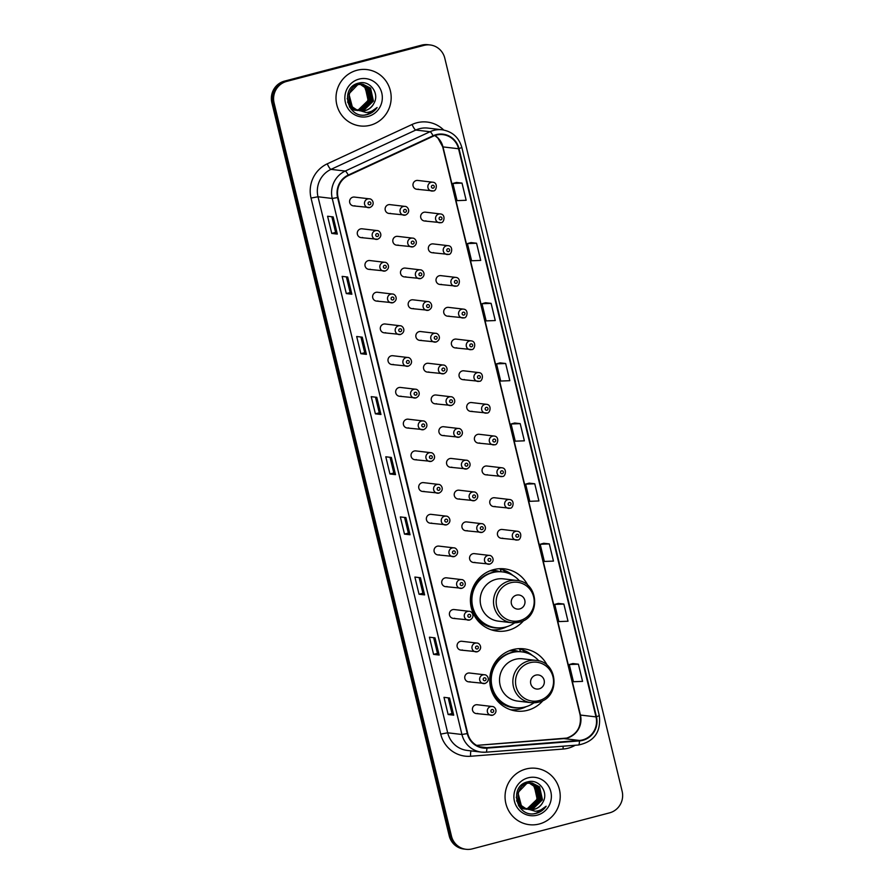 <?xml version="1.0" encoding="UTF-8"?>
<svg xmlns="http://www.w3.org/2000/svg" width="894" height="894" viewBox="0 0 894 894"><rect width="100%" height="100%" fill="white"/><g stroke="black" fill="none" stroke-linecap="round" stroke-linejoin="round"><path stroke-width="1.34" d="M547.318 665.494A31.346 30.452 96.8 0 0 523.895 648.832A31.346 30.452 96.8 0 0 512.865 649.603A31.346 30.452 96.8 0 0 489.8 682.077A31.346 30.452 96.8 0 0 516.52 711.076A31.346 30.452 96.8 0 0 527.549 710.305A31.346 30.452 96.8 0 0 543.194 700.348M511.29 709.97A31.346 30.452 96.8 0 0 512.687 709.847M527.985 585.536A31.346 30.452 96.8 0 0 504.551 568.875A31.346 30.452 96.8 0 0 493.522 569.646A31.346 30.452 96.8 0 0 470.456 602.12A31.346 30.452 96.8 0 0 497.176 631.13A31.346 30.452 96.8 0 0 508.205 630.359A31.346 30.452 96.8 0 0 523.85 620.391M491.946 630.024A31.346 30.452 96.8 0 0 493.354 629.901M377.503 239.268A4.436 4.314 -83.2 0 1 372.161 235.267A4.436 4.314 -83.2 0 1 376.989 230.563L362.104 228.808A4.436 4.314 96.8 0 0 357.276 233.513A4.436 4.314 96.8 0 0 362.618 237.502M385.18 270.994A4.436 4.314 -83.2 0 1 379.838 267.004A4.436 4.314 -83.2 0 1 384.666 262.3L369.781 260.534A4.436 4.314 96.8 0 0 364.953 265.239A4.436 4.314 96.8 0 0 370.295 269.228M392.857 302.731A4.436 4.314 -83.2 0 1 387.515 298.73A4.436 4.314 -83.2 0 1 392.343 294.025L377.458 292.26A4.436 4.314 96.8 0 0 372.63 296.964A4.436 4.314 96.8 0 0 377.972 300.965M400.534 334.457A4.436 4.314 -83.2 0 1 395.193 330.456A4.436 4.314 -83.2 0 1 400.02 325.751L385.135 323.997A4.436 4.314 96.8 0 0 380.308 328.701A4.436 4.314 96.8 0 0 385.649 332.691M408.212 366.182A4.436 4.314 -83.2 0 1 402.87 362.193A4.436 4.314 -83.2 0 1 407.686 357.488L392.812 355.723A4.436 4.314 96.8 0 0 387.985 360.427A4.436 4.314 96.8 0 0 393.326 364.417M415.889 397.908A4.436 4.314 -83.2 0 1 410.547 393.919A4.436 4.314 -83.2 0 1 415.364 389.214L400.49 387.448A4.436 4.314 96.8 0 0 395.662 392.153A4.436 4.314 96.8 0 0 401.004 396.154M423.566 429.645A4.436 4.314 -83.2 0 1 418.213 425.645A4.436 4.314 -83.2 0 1 423.041 420.94L408.156 419.185A4.436 4.314 96.8 0 0 403.339 423.89A4.436 4.314 96.8 0 0 408.681 427.88M431.232 461.371A4.436 4.314 -83.2 0 1 425.89 457.382A4.436 4.314 -83.2 0 1 430.718 452.677L415.833 450.911A4.436 4.314 96.8 0 0 411.017 455.616A4.436 4.314 96.8 0 0 416.358 459.605M438.909 493.097A4.436 4.314 -83.2 0 1 433.568 489.107A4.436 4.314 -83.2 0 1 438.395 484.403L423.51 482.637A4.436 4.314 96.8 0 0 418.694 487.342A4.436 4.314 96.8 0 0 424.035 491.342M446.587 524.834A4.436 4.314 -83.2 0 1 441.245 520.833A4.436 4.314 -83.2 0 1 446.072 516.129L431.187 514.363A4.436 4.314 96.8 0 0 426.36 519.068A4.436 4.314 96.8 0 0 431.701 523.068M454.264 556.56A4.436 4.314 -83.2 0 1 448.922 552.559A4.436 4.314 -83.2 0 1 453.75 547.854L438.865 546.1A4.436 4.314 96.8 0 0 434.037 550.805A4.436 4.314 96.8 0 0 439.379 554.794M461.941 588.286A4.436 4.314 -83.2 0 1 456.599 584.296A4.436 4.314 -83.2 0 1 461.427 579.591L446.542 577.826A4.436 4.314 96.8 0 0 441.714 582.53A4.436 4.314 96.8 0 0 447.056 586.531M469.618 620.023A4.436 4.314 -83.2 0 1 464.277 616.022A4.436 4.314 -83.2 0 1 469.104 611.317L454.219 609.552A4.436 4.314 96.8 0 0 449.391 614.256A4.436 4.314 96.8 0 0 454.733 618.257M477.295 651.748A4.436 4.314 -83.2 0 1 471.954 647.748A4.436 4.314 -83.2 0 1 476.781 643.043L461.896 641.289A4.436 4.314 96.8 0 0 457.069 645.993A4.436 4.314 96.8 0 0 462.41 649.983M484.973 683.474A4.436 4.314 -83.2 0 1 479.631 679.485A4.436 4.314 -83.2 0 1 484.447 674.78L469.573 673.014A4.436 4.314 96.8 0 0 464.746 677.719A4.436 4.314 96.8 0 0 470.088 681.709M492.65 715.211A4.436 4.314 -83.2 0 1 487.308 711.211A4.436 4.314 -83.2 0 1 492.125 706.506L477.251 704.74A4.436 4.314 96.8 0 0 472.423 709.445A4.436 4.314 96.8 0 0 477.765 713.446M369.825 207.542A4.436 4.314 -83.2 0 1 364.484 203.541A4.436 4.314 -83.2 0 1 369.311 198.837L354.426 197.071A4.436 4.314 96.8 0 0 349.599 201.776A4.436 4.314 96.8 0 0 354.94 205.776M413.028 246.822A4.436 4.314 -83.2 0 1 407.686 242.822A4.436 4.314 -83.2 0 1 412.514 238.117L397.629 236.351A4.436 4.314 96.8 0 0 392.801 241.056A4.436 4.314 96.8 0 0 398.143 245.057M420.705 278.548A4.436 4.314 -83.2 0 1 415.364 274.547A4.436 4.314 -83.2 0 1 420.18 269.843L405.306 268.088A4.436 4.314 96.8 0 0 400.478 272.793A4.436 4.314 96.8 0 0 405.82 276.782M428.382 310.274A4.436 4.314 -83.2 0 1 423.041 306.284A4.436 4.314 -83.2 0 1 427.857 301.58L412.983 299.814A4.436 4.314 96.8 0 0 408.156 304.519A4.436 4.314 96.8 0 0 413.497 308.519M436.06 342.011A4.436 4.314 -83.2 0 1 430.718 338.01A4.436 4.314 -83.2 0 1 435.534 333.306L420.661 331.54A4.436 4.314 96.8 0 0 415.833 336.245A4.436 4.314 96.8 0 0 421.175 340.245M443.726 373.737A4.436 4.314 -83.2 0 1 438.384 369.736A4.436 4.314 -83.2 0 1 443.212 365.031L428.327 363.277A4.436 4.314 96.8 0 0 423.51 367.982A4.436 4.314 96.8 0 0 428.852 371.971M451.403 405.463A4.436 4.314 -83.2 0 1 446.061 401.473A4.436 4.314 -83.2 0 1 450.889 396.768L436.004 395.003A4.436 4.314 96.8 0 0 431.187 399.707A4.436 4.314 96.8 0 0 436.529 403.697M459.08 437.188A4.436 4.314 -83.2 0 1 453.739 433.199A4.436 4.314 -83.2 0 1 458.566 428.494L443.681 426.729A4.436 4.314 96.8 0 0 438.865 431.433A4.436 4.314 96.8 0 0 444.206 435.434M466.757 468.925A4.436 4.314 -83.2 0 1 461.416 464.925A4.436 4.314 -83.2 0 1 466.243 460.22L451.358 458.466A4.436 4.314 96.8 0 0 446.531 463.17A4.436 4.314 96.8 0 0 451.872 467.16M474.435 500.651A4.436 4.314 -83.2 0 1 469.093 496.662A4.436 4.314 -83.2 0 1 473.921 491.957L459.035 490.191A4.436 4.314 96.8 0 0 454.208 494.896A4.436 4.314 96.8 0 0 459.55 498.886M482.112 532.377A4.436 4.314 -83.2 0 1 476.77 528.388A4.436 4.314 -83.2 0 1 481.598 523.683L466.713 521.917A4.436 4.314 96.8 0 0 461.885 526.622A4.436 4.314 96.8 0 0 467.227 530.623M489.789 564.114A4.436 4.314 -83.2 0 1 484.447 560.113A4.436 4.314 -83.2 0 1 489.275 555.409L474.39 553.643A4.436 4.314 96.8 0 0 469.562 558.348A4.436 4.314 96.8 0 0 474.904 562.348M405.351 215.085A4.436 4.314 -83.2 0 1 400.009 211.096A4.436 4.314 -83.2 0 1 404.837 206.391L389.952 204.625A4.436 4.314 96.8 0 0 385.124 209.33A4.436 4.314 96.8 0 0 390.466 213.331M479.251 381.291A4.436 4.314 -83.2 0 1 473.909 377.29A4.436 4.314 -83.2 0 1 478.737 372.586L463.852 370.82A4.436 4.314 96.8 0 0 459.024 375.525A4.436 4.314 96.8 0 0 464.377 379.525M486.928 413.017A4.436 4.314 -83.2 0 1 481.587 409.016A4.436 4.314 -83.2 0 1 486.414 404.311L471.529 402.557A4.436 4.314 96.8 0 0 466.702 407.262A4.436 4.314 96.8 0 0 472.043 411.251M448.553 254.365A4.436 4.314 -83.2 0 1 443.212 250.376A4.436 4.314 -83.2 0 1 448.028 245.671L433.154 243.906A4.436 4.314 96.8 0 0 428.327 248.61A4.436 4.314 96.8 0 0 433.668 252.611M494.606 444.743A4.436 4.314 -83.2 0 1 489.264 440.753A4.436 4.314 -83.2 0 1 494.091 436.048L479.206 434.283A4.436 4.314 96.8 0 0 474.379 438.988A4.436 4.314 96.8 0 0 479.72 442.977M440.876 222.64A4.436 4.314 -83.2 0 1 435.534 218.65A4.436 4.314 -83.2 0 1 440.351 213.945L425.477 212.18A4.436 4.314 96.8 0 0 420.649 216.884A4.436 4.314 96.8 0 0 425.991 220.874M471.574 349.554A4.436 4.314 -83.2 0 1 466.232 345.565A4.436 4.314 -83.2 0 1 471.06 340.86L456.175 339.094A4.436 4.314 96.8 0 0 451.358 343.799A4.436 4.314 96.8 0 0 456.7 347.8M456.231 286.102A4.436 4.314 -83.2 0 1 450.889 282.102A4.436 4.314 -83.2 0 1 455.705 277.397L440.82 275.631A4.436 4.314 96.8 0 0 436.004 280.336A4.436 4.314 96.8 0 0 441.345 284.337M463.897 317.828A4.436 4.314 -83.2 0 1 458.555 313.828A4.436 4.314 -83.2 0 1 463.383 309.123L448.497 307.368A4.436 4.314 96.8 0 0 443.681 312.073A4.436 4.314 96.8 0 0 449.023 316.063M502.283 476.468A4.436 4.314 -83.2 0 1 496.941 472.479A4.436 4.314 -83.2 0 1 501.769 467.774L486.884 466.009A4.436 4.314 96.8 0 0 482.056 470.713A4.436 4.314 96.8 0 0 487.398 474.714M509.96 508.205A4.436 4.314 -83.2 0 1 504.618 504.205A4.436 4.314 -83.2 0 1 509.446 499.5L494.561 497.746A4.436 4.314 96.8 0 0 489.733 502.45A4.436 4.314 96.8 0 0 495.075 506.44M517.637 539.931A4.436 4.314 -83.2 0 1 512.296 535.942A4.436 4.314 -83.2 0 1 517.112 531.237L502.238 529.471A4.436 4.314 96.8 0 0 497.41 534.176A4.436 4.314 96.8 0 0 502.752 538.166M433.199 190.914A4.436 4.314 -83.2 0 1 427.857 186.913A4.436 4.314 -83.2 0 1 432.685 182.208L417.8 180.443A4.436 4.314 96.8 0 0 412.972 185.147A4.436 4.314 96.8 0 0 418.314 189.148M511.256 650.072A28.686 27.87 -83.2 0 1 513.011 650.217A28.686 27.87 -83.2 0 1 518.967 651.625M513.525 650.877A28.686 27.87 96.8 0 0 510.999 650.15M491.912 570.115A28.686 27.87 -83.2 0 1 493.667 570.271A28.686 27.87 -83.2 0 1 499.634 571.668M494.181 570.92A28.686 27.87 96.8 0 0 491.655 570.204M501.769 569.646A31.346 30.452 96.8 0 0 499.21 568.729M521.113 649.603A31.346 30.452 96.8 0 0 518.554 648.686M430.137 44.968L427.913 44.7A17.746 17.232 96.8 0 0 421.666 45.136L284.437 81.142A17.746 17.232 96.8 0 0 271.865 102.721L449.213 835.812A17.746 17.232 96.8 0 0 463.863 849.032L464.981 849.166A17.746 17.232 96.8 0 1 450.33 835.946A17.746 17.232 96.8 0 0 464.981 849.166L466.087 849.3A17.746 17.232 96.8 0 0 472.334 848.864L609.563 812.858A17.746 17.232 96.8 0 0 622.135 791.279L444.787 58.188A17.746 17.232 96.8 0 0 423.89 45.404L286.661 81.41A17.746 17.232 96.8 0 0 274.089 102.978L451.448 836.069A17.746 17.232 96.8 0 0 466.087 849.3M286.661 81.41L285.555 81.276A17.746 17.232 96.8 0 0 272.972 102.844L450.33 835.946L272.972 102.844A17.746 17.232 96.8 0 1 285.555 81.276L422.784 45.27L284.437 81.142M429.019 44.834A17.746 17.232 96.8 0 0 422.784 45.27A17.746 17.232 96.8 0 1 429.019 44.834M356.941 70.28A28.384 27.58 96.8 0 0 336.055 99.692A28.384 27.58 96.8 0 0 360.248 125.953A28.384 27.58 96.8 0 0 370.239 125.261A28.384 27.58 96.8 0 0 391.125 95.848A28.384 27.58 96.8 0 0 366.931 69.576A28.384 27.58 96.8 0 0 356.941 70.28A28.384 27.58 96.8 0 0 336.055 99.692A28.384 27.58 96.8 0 0 360.248 125.953A28.384 27.58 96.8 0 0 370.239 125.261A28.384 27.58 96.8 0 0 391.125 95.848A28.384 27.58 96.8 0 0 366.931 69.576A28.384 27.58 96.8 0 0 356.941 70.28M525.985 769.008A28.384 27.58 96.8 0 0 505.099 798.42A28.384 27.58 96.8 0 0 529.293 824.681A28.384 27.58 96.8 0 0 539.283 823.989A28.384 27.58 96.8 0 0 560.169 794.576A28.384 27.58 96.8 0 0 535.975 768.304A28.384 27.58 96.8 0 0 525.985 769.008A28.384 27.58 96.8 0 0 505.099 798.42A28.384 27.58 96.8 0 0 529.293 824.681A28.384 27.58 96.8 0 0 539.283 823.989A28.384 27.58 96.8 0 0 560.169 794.576A28.384 27.58 96.8 0 0 535.975 768.304A28.384 27.58 96.8 0 0 525.985 769.008M436.272 135.106A18.919 18.383 -83.2 0 1 458.555 148.75L596.007 716.899A18.919 18.383 -83.2 0 1 579.424 740.444L486.839 747.652A18.919 18.383 -83.2 0 1 467.718 733.482L338.044 197.44A18.919 18.383 -83.2 0 1 348.425 175.526L433.232 136.201A18.919 18.383 -83.2 0 1 436.272 135.106M436.16 134.648A19.4 18.841 96.8 0 0 433.054 135.765L348.235 175.09A19.4 18.841 96.8 0 0 337.597 197.563L467.283 733.594A19.4 18.841 96.8 0 0 486.872 748.133L579.446 740.914A19.4 18.841 96.8 0 0 596.454 716.776L459.002 148.627A19.4 18.841 96.8 0 0 436.16 134.648M578.407 664.186L569.277 664.544L573.434 681.731L582.553 681.373L578.407 664.186L572.842 663.549M563.857 604.053L554.738 604.411L558.895 621.587L568.014 621.229L563.857 604.053L558.292 603.416M549.307 543.91L540.188 544.267L544.345 561.454L553.464 561.097L549.307 543.91L543.742 543.273M534.757 483.777L525.638 484.135L529.796 501.322L538.914 500.953L534.757 483.777L529.192 483.14M462.008 183.091L452.889 183.449L457.046 200.636L466.165 200.278L462.008 183.091L456.454 182.454M476.558 243.224L467.439 243.593L471.596 260.769L480.715 260.411L476.558 243.224L471.004 242.587M491.108 303.368L481.989 303.725L486.146 320.901L495.265 320.544L491.108 303.368L485.554 302.731M505.658 363.5L496.539 363.858L500.696 381.045L509.815 380.688L505.658 363.5L500.104 362.863M520.207 423.644L511.089 424.002L515.246 441.178L524.365 440.82L520.207 423.644L514.653 422.996M424.605 594.901L419.04 594.242L414.883 577.066L420.448 577.725L424.605 594.901L420.325 577.714M439.155 655.045L433.59 654.386L429.433 637.198L434.998 637.858L439.155 655.045L434.875 637.847M453.705 715.178L448.14 714.518L443.983 697.342L449.548 698.002L453.705 715.178L449.425 697.979M380.956 414.492L375.391 413.833L371.233 396.657L376.799 397.316L380.956 414.492L376.687 397.305M366.406 354.359L360.841 353.7L356.684 336.513L362.249 337.172L366.406 354.359L362.137 337.161M351.856 294.227L346.302 293.567L342.145 276.38L347.699 277.039L351.856 294.227L347.587 277.028M337.306 234.083L331.752 233.423L327.595 216.247L333.16 216.907L337.306 234.083L333.037 216.884M410.055 534.768L404.49 534.109L400.333 516.933L405.898 517.581L410.055 534.768L405.775 517.57M395.506 474.636L389.94 473.976L385.783 456.789L391.348 457.449L395.506 474.636L391.226 457.437M389.94 473.976L393.818 472.96L395.383 474.591M404.49 534.109L408.357 533.092M404.569 517.425L408.368 533.103L409.933 534.724M331.752 233.423L335.619 232.406M331.83 216.75L335.619 232.418L337.183 234.049M346.302 293.567L350.169 292.55L351.733 294.182M360.841 353.7L364.718 352.683L366.283 354.315M375.391 413.833L379.268 412.816L380.833 414.458M448.14 714.518L452.006 713.501L453.571 715.133M433.59 654.386L437.457 653.369M433.668 637.701L437.457 653.38L439.021 655M419.04 594.242L422.907 593.236L424.482 594.868M511.089 424.002L514.698 422.985M496.539 363.858L500.148 362.852M481.989 303.725L485.598 302.708M467.439 243.593L471.049 242.576M452.889 183.449L456.51 182.443M525.638 484.135L529.248 483.129M540.188 544.267L543.798 543.261M554.738 604.411L558.348 603.394M569.277 664.544L572.898 663.538M393.818 472.971L390.03 457.292M379.268 412.827L375.48 397.159M364.718 352.694L360.93 337.016M350.169 292.562L346.38 276.883M422.918 593.236L419.118 577.569M452.006 713.513L448.218 697.845M361.21 84.159L367.043 87.724L369.881 100.642L360.237 109.94L358.092 110.308M355.432 110.264L350.906 108.878M360.986 84.159L366.607 87.679L369.445 100.586L359.79 109.895L357.879 110.23M354.985 110.208L351.13 109.146M362.104 84.159L368.809 87.936L371.647 100.854L362.003 110.152L358.941 110.565M357.198 110.476L349.42 106.721M352.56 86.305L356.617 84.36L361.221 84.025L368.373 87.88L371.211 100.799L361.556 110.096L358.729 110.498M356.751 110.42L349.9 107.492M356.505 109.649A13.365 12.985 96.8 0 0 373.781 103.581C380.106 93.524 369.87 80.002 359.075 83.03C339.452 86.707 346.961 119.271 366.294 114.823L367.244 114.6C371.368 113.471 374.653 111.102 377.112 107.504C374.083 110.476 370.474 112.163 366.272 112.532L356.505 109.649C345.565 105.123 347.084 86.908 358.382 84.572L362.986 84.237L370.574 88.148L373.413 101.056L363.769 110.364L359.813 110.755M357.689 110.465L350.984 106.721L347.196 98.53M362.763 84.204L370.138 88.093L372.977 101.011L363.322 110.308L359.589 110.711M357.768 110.521L350.537 106.665L347.598 102.039M354.415 84.941L361.221 84.025M373.781 103.581C371.781 107.191 368.887 109.504 365.087 110.521L360.461 110.856M356.985 110.007L352.314 106.878L348.883 93.892L357.946 84.517L362.986 84.237M357.231 83.555L358.349 83.701M358.572 83.745L359.22 83.891M359.444 83.947L360.092 84.137M360.304 84.215L365.277 87.523L368.116 100.43L358.472 109.739L357.242 109.984M357.209 109.973A13.365 12.985 96.8 0 0 368.216 97.435L364.841 87.467L360.081 84.237M357.466 83.578L358.125 83.69M358.349 83.734L358.997 83.891M359.209 83.958L359.857 84.159M356.572 83.824L360.763 84.103M360.338 83.947L360.986 84.103M356.862 83.701L359.455 83.812M359.232 83.79L359.891 83.902M360.997 84.002L361.657 84.114M359.075 79.097A19.277 18.729 96.8 0 0 345.408 102.542A19.277 18.729 96.8 0 0 368.116 116.444A19.277 18.729 96.8 0 0 381.783 92.998A19.277 18.729 96.8 0 0 359.075 79.097M377.112 107.504L367.032 114.577L364.987 114.968M519.772 608.915A7.096 6.895 96.8 0 0 524.8 600.287A7.096 6.895 96.8 0 0 516.441 595.169A7.096 6.895 96.8 0 0 511.413 603.796A7.096 6.895 96.8 0 0 519.772 608.915M516.698 580.441C539.015 581.77 541.239 617.776 519.302 622.19L511.692 622.716A21.288 20.685 96.8 0 1 493.544 603.025A21.288 20.685 96.8 0 1 509.211 580.966A21.288 20.685 96.8 0 1 516.698 580.441L503.367 578.854A21.288 20.685 96.8 0 0 495.879 579.379A21.288 20.685 96.8 0 0 480.212 601.438A21.288 20.685 96.8 0 0 498.36 621.14L511.692 622.716A21.288 20.685 96.8 0 0 519.179 622.202M519.593 580.988A28.094 27.289 96.8 0 0 502.495 571.903A28.094 27.289 96.8 0 0 492.616 572.596A28.094 27.289 96.8 0 0 471.943 601.707A28.094 27.289 96.8 0 0 495.891 627.7A28.094 27.289 96.8 0 0 505.781 627.007A28.094 27.289 96.8 0 0 514.631 622.861M502.495 571.903L501.936 571.847A28.094 27.289 96.8 0 0 492.058 572.529A28.094 27.289 96.8 0 0 471.384 601.64A28.094 27.289 96.8 0 0 495.332 627.633L495.891 627.7M498.293 571.668A28.094 27.289 96.8 0 0 494.706 570.987A28.094 27.289 96.8 0 0 489.878 570.853M506.887 626.694A30.754 29.871 -83.2 0 1 500.975 628.94A30.754 29.871 -83.2 0 1 491.298 629.812M500.998 571.747L500.45 569.489L502.674 569.757L507.211 572.976M475.016 583.603A28.351 27.546 96.8 0 1 477.094 580.876L476.938 580.765M502.674 569.757A30.754 29.871 -83.2 0 1 512.955 575.457M539.116 688.872A7.096 6.895 96.8 0 0 544.144 680.245A7.096 6.895 96.8 0 0 535.785 675.126A7.096 6.895 96.8 0 0 530.757 683.754A7.096 6.895 96.8 0 0 539.116 688.872M536.042 660.387C558.359 661.728 560.583 697.733 538.646 702.148L531.036 702.673A21.288 20.685 96.8 0 1 512.888 682.971A21.288 20.685 96.8 0 1 528.555 660.912A21.288 20.685 96.8 0 1 536.042 660.387L522.711 658.811A21.288 20.685 96.8 0 0 515.212 659.336A21.288 20.685 96.8 0 0 499.556 681.396A21.288 20.685 96.8 0 0 517.704 701.097L531.036 702.673A21.288 20.685 96.8 0 0 538.523 702.148M538.926 660.945A28.094 27.289 96.8 0 0 521.839 651.86A28.094 27.289 96.8 0 0 511.96 652.553A28.094 27.289 96.8 0 0 491.287 681.664A28.094 27.289 96.8 0 0 515.235 707.646A28.094 27.289 96.8 0 0 525.113 706.964A28.094 27.289 96.8 0 0 533.975 702.807M521.839 651.86L521.28 651.793A28.094 27.289 96.8 0 0 511.402 652.486A28.094 27.289 96.8 0 0 490.728 681.597A28.094 27.289 96.8 0 0 514.676 707.59L515.235 707.646M517.637 651.614A28.094 27.289 96.8 0 0 514.05 650.944A28.094 27.289 96.8 0 0 509.211 650.81M526.231 706.64A30.754 29.871 -83.2 0 1 520.319 708.897A30.754 29.871 -83.2 0 1 510.63 709.758M520.33 651.704L519.794 649.446L522.018 649.703L526.555 652.933M494.348 663.56A28.351 27.546 96.8 0 1 496.438 660.834L496.282 660.722M522.018 649.703A30.754 29.871 -83.2 0 1 532.299 655.403M530.243 782.887L536.087 786.463L538.926 799.37L529.27 808.679L527.125 809.036M524.465 808.992L519.95 807.606M530.019 782.898L535.64 786.407L538.479 799.314L528.835 808.623L526.912 808.958M524.029 808.936L520.174 807.874M531.137 782.887L537.853 786.664L540.691 799.582L531.036 808.88L527.985 809.293M526.231 809.204L518.464 805.449M521.604 785.033L525.661 783.099L530.265 782.753L537.406 786.619L540.244 799.527L530.6 808.835L527.773 809.238M525.795 809.148L518.945 806.22M525.538 808.377A13.365 12.985 96.8 0 0 542.826 802.309C549.151 792.252 538.903 778.73 528.108 781.758C508.496 785.435 516.006 817.999 535.327 813.551L536.288 813.328C540.412 812.199 543.697 809.83 546.156 806.232C543.127 809.215 539.507 810.892 535.316 811.271L525.538 808.377C514.609 803.851 516.129 785.636 527.426 783.3L532.031 782.965L539.618 786.876L542.457 799.795L532.802 809.092L528.846 809.483M526.734 809.193L520.029 805.449L516.229 797.258M531.807 782.943L539.171 786.821L542.01 799.739L532.366 809.036L528.633 809.439M526.812 809.249L519.582 805.393L516.631 800.767M523.459 783.669L530.265 782.753M542.826 802.309C540.825 805.919 537.931 808.232 534.131 809.249L529.505 809.584M526.03 808.735L521.347 805.606L517.928 792.62L526.979 783.256L532.031 782.965M526.734 782.339L527.393 782.429M527.605 782.474L528.265 782.619M528.477 782.675L529.125 782.876M529.349 782.943L534.321 786.251L537.16 799.158L527.505 808.467L526.275 808.712M526.253 808.701A13.365 12.985 96.8 0 0 537.26 796.174L533.874 786.195L529.114 782.976M526.51 782.317L527.169 782.418M527.382 782.462L528.041 782.619M528.253 782.686L528.902 782.898M525.605 782.552L529.159 782.641M529.371 782.686L530.03 782.831M525.907 782.429L528.499 782.541M528.276 782.518L528.935 782.63M529.147 782.675L529.807 782.831M530.041 782.731L530.701 782.842M528.119 777.825A19.277 18.729 96.8 0 0 514.441 801.27A19.277 18.729 96.8 0 0 537.149 815.172A19.277 18.729 96.8 0 0 550.827 791.726A19.277 18.729 96.8 0 0 528.119 777.825M546.156 806.232L536.076 813.305L534.031 813.696M271.865 102.721L274.089 102.978M421.666 45.136L423.89 45.404M449.213 835.812L451.448 836.069M579.424 740.444L563.846 738.6A18.919 18.383 96.8 0 0 580.429 715.055L442.977 146.907A18.919 18.383 96.8 0 0 434.931 135.508M476.647 745.395L563.846 738.6A10.65 2.481 -94.5 0 0 563.723 738.589A10.65 2.481 -94.5 0 0 563.611 738.612M458.555 148.75L442.977 146.907A10.65 0.894 -13.6 0 1 442.675 146.772L437.959 138.123L434.853 135.542M575.244 745.25A29.569 28.731 -83.2 0 1 568.115 748.211A29.569 28.731 -83.2 0 1 563.164 749.038L470.59 756.257A29.569 28.731 -83.2 0 1 440.72 734.108L311.034 198.066A29.569 28.731 -83.2 0 1 327.26 163.825L412.067 124.489A29.569 28.731 -83.2 0 1 443.692 130.021M311.034 198.066L318.007 196.769L332.244 198.457A23.657 22.987 -83.2 0 1 345.229 171.056L430.036 131.731A23.657 22.987 -83.2 0 1 433.825 130.368A23.657 22.987 -83.2 0 1 442.15 129.786L427.913 128.099A23.657 22.987 96.8 0 0 419.588 128.68A23.657 22.987 96.8 0 0 415.788 130.043L330.981 169.368A23.657 22.987 96.8 0 0 318.007 196.769L447.682 732.801A23.657 22.987 96.8 0 0 467.216 750.435L481.453 752.122A23.657 22.987 -83.2 0 1 461.93 734.488L332.244 198.457L337.597 197.563M433.054 135.765A5.912 1.207 65.1 0 0 430.036 131.731L415.788 130.043A5.912 1.207 -114.9 0 1 412.067 124.489M467.283 733.594L461.93 734.488L447.682 732.801L440.72 734.108M485.822 752.212A23.657 22.987 -83.2 0 1 481.453 752.122L485.889 752.212A5.912 1.375 85.5 0 1 485.822 752.212M486.872 748.133A5.912 1.375 85.5 0 1 485.889 752.212L578.463 745.004A5.912 1.375 85.5 0 1 578.407 745.004L485.945 752.2M327.26 163.825A5.912 1.207 -114.9 0 0 330.981 169.368L345.229 171.056A5.912 1.207 65.1 0 1 348.235 175.09M579.446 740.914A5.912 1.375 85.5 0 1 578.463 745.004C594.219 741.696 601.159 731.907 599.304 715.636L461.852 147.488L459.002 148.627M596.454 716.776L599.304 715.636M471.082 750.904A5.912 1.375 -94.5 0 0 470.59 756.257M563.142 746.199A5.912 1.375 -94.5 0 0 563.164 749.038M486.839 747.652L479.933 746.836M596.007 716.899L580.429 715.055A10.65 0.894 -13.6 0 1 580.117 714.921L442.675 146.772M519.76 620.637A19.556 18.997 96.8 0 0 533.629 596.857A19.556 18.997 96.8 0 0 510.597 582.754A19.556 18.997 96.8 0 0 496.729 606.534A19.556 18.997 96.8 0 0 519.76 620.637M471.898 609.898A28.351 27.546 96.8 0 0 499.634 627.879M539.104 700.594A19.556 18.997 96.8 0 0 552.973 676.814A19.556 18.997 96.8 0 0 529.941 662.711A19.556 18.997 96.8 0 0 516.073 686.491A19.556 18.997 96.8 0 0 539.104 700.594M491.242 689.855A28.351 27.546 96.8 0 0 518.978 707.824M432.506 185.27A1.475 1.442 96.8 0 0 431.456 187.058A1.475 1.442 96.8 0 0 433.199 188.131A1.475 1.442 96.8 0 0 434.249 186.332A1.475 1.442 96.8 0 0 432.506 185.27M440.183 216.996A1.475 1.442 96.8 0 0 439.133 218.795A1.475 1.442 96.8 0 0 440.876 219.857A1.475 1.442 96.8 0 0 441.927 218.058A1.475 1.442 96.8 0 0 440.183 216.996M447.86 248.722A1.475 1.442 96.8 0 0 446.81 250.521A1.475 1.442 96.8 0 0 448.553 251.583A1.475 1.442 96.8 0 0 449.604 249.795A1.475 1.442 96.8 0 0 447.86 248.722M455.538 280.448A1.475 1.442 96.8 0 0 454.487 282.247A1.475 1.442 96.8 0 0 456.231 283.32A1.475 1.442 96.8 0 0 457.281 281.521A1.475 1.442 96.8 0 0 455.538 280.448M463.215 312.185A1.475 1.442 96.8 0 0 462.164 313.984A1.475 1.442 96.8 0 0 463.908 315.046A1.475 1.442 96.8 0 0 464.947 313.246A1.475 1.442 96.8 0 0 463.215 312.185M470.892 343.911A1.475 1.442 96.8 0 0 469.842 345.71A1.475 1.442 96.8 0 0 471.585 346.771A1.475 1.442 96.8 0 0 472.624 344.972A1.475 1.442 96.8 0 0 470.892 343.911M478.558 375.636A1.475 1.442 96.8 0 0 477.519 377.436A1.475 1.442 96.8 0 0 479.251 378.508A1.475 1.442 96.8 0 0 480.301 376.709A1.475 1.442 96.8 0 0 478.558 375.636M486.235 407.373A1.475 1.442 96.8 0 0 485.196 409.173A1.475 1.442 96.8 0 0 486.928 410.234A1.475 1.442 96.8 0 0 487.979 408.435A1.475 1.442 96.8 0 0 486.235 407.373M493.913 439.099A1.475 1.442 96.8 0 0 492.862 440.898A1.475 1.442 96.8 0 0 494.606 441.96A1.475 1.442 96.8 0 0 495.656 440.161A1.475 1.442 96.8 0 0 493.913 439.099M501.59 470.825A1.475 1.442 96.8 0 0 500.539 472.624A1.475 1.442 96.8 0 0 502.283 473.697A1.475 1.442 96.8 0 0 503.333 471.898A1.475 1.442 96.8 0 0 501.59 470.825M509.267 502.562A1.475 1.442 96.8 0 0 508.217 504.361A1.475 1.442 96.8 0 0 509.96 505.423A1.475 1.442 96.8 0 0 511.01 503.624A1.475 1.442 96.8 0 0 509.267 502.562M516.944 534.288A1.475 1.442 96.8 0 0 515.894 536.087A1.475 1.442 96.8 0 0 517.637 537.149A1.475 1.442 96.8 0 0 518.688 535.35A1.475 1.442 96.8 0 0 516.944 534.288M405.351 212.303A1.475 1.442 96.8 0 0 406.401 210.515A1.475 1.442 96.8 0 0 404.658 209.442A1.475 1.442 96.8 0 0 403.607 211.241A1.475 1.442 96.8 0 0 405.351 212.303M413.028 244.04A1.475 1.442 96.8 0 0 414.078 242.24A1.475 1.442 96.8 0 0 412.335 241.168A1.475 1.442 96.8 0 0 411.285 242.967A1.475 1.442 96.8 0 0 413.028 244.04M420.705 275.765A1.475 1.442 96.8 0 0 421.756 273.966A1.475 1.442 96.8 0 0 420.012 272.905A1.475 1.442 96.8 0 0 418.962 274.704A1.475 1.442 96.8 0 0 420.705 275.765M428.382 307.491A1.475 1.442 96.8 0 0 429.433 305.692A1.475 1.442 96.8 0 0 427.69 304.63A1.475 1.442 96.8 0 0 426.639 306.43A1.475 1.442 96.8 0 0 428.382 307.491M436.06 339.228A1.475 1.442 96.8 0 0 437.11 337.429A1.475 1.442 96.8 0 0 435.367 336.356A1.475 1.442 96.8 0 0 434.316 338.156A1.475 1.442 96.8 0 0 436.06 339.228M443.737 370.954A1.475 1.442 96.8 0 0 444.787 369.155A1.475 1.442 96.8 0 0 443.044 368.093A1.475 1.442 96.8 0 0 441.994 369.892A1.475 1.442 96.8 0 0 443.737 370.954M451.414 402.68A1.475 1.442 96.8 0 0 452.453 400.881A1.475 1.442 96.8 0 0 450.721 399.819A1.475 1.442 96.8 0 0 449.671 401.618A1.475 1.442 96.8 0 0 451.414 402.68M459.091 434.417A1.475 1.442 96.8 0 0 460.131 432.618A1.475 1.442 96.8 0 0 458.398 431.545A1.475 1.442 96.8 0 0 457.348 433.344A1.475 1.442 96.8 0 0 459.091 434.417M466.757 466.143A1.475 1.442 96.8 0 0 467.808 464.344A1.475 1.442 96.8 0 0 466.065 463.282A1.475 1.442 96.8 0 0 465.025 465.081A1.475 1.442 96.8 0 0 466.757 466.143M474.435 497.869A1.475 1.442 96.8 0 0 475.485 496.069A1.475 1.442 96.8 0 0 473.742 495.008A1.475 1.442 96.8 0 0 472.702 496.807A1.475 1.442 96.8 0 0 474.435 497.869M482.112 529.594A1.475 1.442 96.8 0 0 483.162 527.806A1.475 1.442 96.8 0 0 481.419 526.734A1.475 1.442 96.8 0 0 480.369 528.533A1.475 1.442 96.8 0 0 482.112 529.594M489.789 561.331A1.475 1.442 96.8 0 0 490.84 559.532A1.475 1.442 96.8 0 0 489.096 558.471A1.475 1.442 96.8 0 0 488.046 560.259A1.475 1.442 96.8 0 0 489.789 561.331M369.825 204.76A1.475 1.442 96.8 0 0 370.876 202.96A1.475 1.442 96.8 0 0 369.133 201.888A1.475 1.442 96.8 0 0 368.093 203.687A1.475 1.442 96.8 0 0 369.825 204.76M377.503 236.485A1.475 1.442 96.8 0 0 378.553 234.686A1.475 1.442 96.8 0 0 376.81 233.625A1.475 1.442 96.8 0 0 375.771 235.424A1.475 1.442 96.8 0 0 377.503 236.485M385.18 268.211A1.475 1.442 96.8 0 0 386.23 266.412A1.475 1.442 96.8 0 0 384.487 265.35A1.475 1.442 96.8 0 0 383.437 267.15A1.475 1.442 96.8 0 0 385.18 268.211M392.857 299.948A1.475 1.442 96.8 0 0 393.908 298.149A1.475 1.442 96.8 0 0 392.164 297.076A1.475 1.442 96.8 0 0 391.114 298.875A1.475 1.442 96.8 0 0 392.857 299.948M400.534 331.674A1.475 1.442 96.8 0 0 401.585 329.875A1.475 1.442 96.8 0 0 399.841 328.813A1.475 1.442 96.8 0 0 398.791 330.612A1.475 1.442 96.8 0 0 400.534 331.674M408.212 363.4A1.475 1.442 96.8 0 0 409.262 361.601A1.475 1.442 96.8 0 0 407.519 360.539A1.475 1.442 96.8 0 0 406.468 362.338A1.475 1.442 96.8 0 0 408.212 363.4M415.889 395.137A1.475 1.442 96.8 0 0 416.939 393.338A1.475 1.442 96.8 0 0 415.196 392.265A1.475 1.442 96.8 0 0 414.146 394.064A1.475 1.442 96.8 0 0 415.889 395.137M423.566 426.863A1.475 1.442 96.8 0 0 424.616 425.063A1.475 1.442 96.8 0 0 422.873 424.002A1.475 1.442 96.8 0 0 421.823 425.79A1.475 1.442 96.8 0 0 423.566 426.863M431.243 458.588A1.475 1.442 96.8 0 0 432.283 456.789A1.475 1.442 96.8 0 0 430.55 455.728A1.475 1.442 96.8 0 0 429.5 457.527A1.475 1.442 96.8 0 0 431.243 458.588M438.92 490.314A1.475 1.442 96.8 0 0 439.96 488.526A1.475 1.442 96.8 0 0 438.228 487.453A1.475 1.442 96.8 0 0 437.177 489.253A1.475 1.442 96.8 0 0 438.92 490.314M446.587 522.051A1.475 1.442 96.8 0 0 447.637 520.252A1.475 1.442 96.8 0 0 445.894 519.191A1.475 1.442 96.8 0 0 444.854 520.978A1.475 1.442 96.8 0 0 446.587 522.051M454.264 553.777A1.475 1.442 96.8 0 0 455.314 551.978A1.475 1.442 96.8 0 0 453.571 550.916A1.475 1.442 96.8 0 0 452.532 552.716A1.475 1.442 96.8 0 0 454.264 553.777M461.941 585.503A1.475 1.442 96.8 0 0 462.991 583.715A1.475 1.442 96.8 0 0 461.248 582.642A1.475 1.442 96.8 0 0 460.198 584.441A1.475 1.442 96.8 0 0 461.941 585.503M469.618 617.24A1.475 1.442 96.8 0 0 470.669 615.441A1.475 1.442 96.8 0 0 468.925 614.368A1.475 1.442 96.8 0 0 467.875 616.167A1.475 1.442 96.8 0 0 469.618 617.24M477.295 648.966A1.475 1.442 96.8 0 0 478.346 647.167A1.475 1.442 96.8 0 0 476.603 646.105A1.475 1.442 96.8 0 0 475.552 647.904A1.475 1.442 96.8 0 0 477.295 648.966M484.973 680.692A1.475 1.442 96.8 0 0 486.023 678.892A1.475 1.442 96.8 0 0 484.28 677.831A1.475 1.442 96.8 0 0 483.229 679.63A1.475 1.442 96.8 0 0 484.973 680.692M492.65 712.429A1.475 1.442 96.8 0 0 493.7 710.629A1.475 1.442 96.8 0 0 491.957 709.557A1.475 1.442 96.8 0 0 490.907 711.356A1.475 1.442 96.8 0 0 492.65 712.429M580.117 714.921C581.681 726.543 577.233 734.253 566.807 738.075L476.625 745.384M461.852 147.488C458.901 137.419 452.33 131.507 442.15 129.786M490.75 570.517L494.706 570.987M510.094 650.474L514.05 650.944M416.749 189.26L433.255 190.903C436.35 191.551 438.473 182.532 432.685 182.208M424.426 220.986L440.932 222.64C444.027 223.288 446.151 214.258 440.351 213.945M432.104 252.711L448.609 254.365C451.705 255.013 453.828 245.984 448.028 245.671M439.781 284.448L456.286 286.091C459.382 286.739 461.505 277.721 455.705 277.397M447.458 316.174L463.964 317.828C467.059 318.476 469.182 309.447 463.383 309.123M455.135 347.9L471.63 349.554C474.736 350.202 476.86 341.173 471.06 340.86M462.813 379.637L479.307 381.28C482.414 381.928 484.537 372.899 478.737 372.586M470.49 411.363L486.984 413.017C490.091 413.665 492.214 404.636 486.414 404.311M478.167 443.089L494.661 444.743C497.768 445.391 499.88 436.361 494.091 436.048M485.844 474.815L502.339 476.468C505.445 477.117 507.557 468.087 501.769 467.774M493.51 506.552L510.016 508.194C513.111 508.842 515.235 499.824 509.446 499.5M501.188 538.277L517.693 539.931C520.789 540.579 522.912 531.55 517.112 531.237M404.837 206.391C407.854 206.056 411.43 212.303 405.407 215.085L388.912 213.431M412.514 238.117C415.531 237.793 419.107 244.04 413.084 246.811L396.578 245.168M420.18 269.843C423.208 269.519 426.784 275.765 420.761 278.548L404.256 276.894M427.857 301.58C430.886 301.244 434.462 307.491 428.438 310.274L411.933 308.62M435.534 333.306C438.563 332.97 442.139 339.217 436.116 342L419.61 340.357M443.212 365.031C446.24 364.707 449.816 370.954 443.793 373.737L427.287 372.083M450.889 396.768C453.917 396.433 457.493 402.68 451.47 405.463L434.965 403.809M458.566 428.494C461.583 428.159 465.159 434.406 459.136 437.188L442.642 435.534M466.243 460.22C469.261 459.896 472.837 466.143 466.813 468.914L450.319 467.271M473.921 491.957C476.938 491.622 480.514 497.869 474.49 500.651L457.996 498.997M481.598 523.683C484.615 523.348 488.191 529.594 482.168 532.377L465.673 530.723M489.275 555.409C492.292 555.085 495.868 561.331 489.845 564.103L473.339 562.46M369.311 198.837C372.329 198.513 375.905 204.76 369.881 207.531L353.387 205.888M376.989 230.563C380.006 230.239 383.582 236.485 377.559 239.268L361.064 237.614M384.666 262.3C387.683 261.964 391.259 268.211 385.236 270.994L368.741 269.34M392.343 294.025C395.36 293.69 398.936 299.937 392.913 302.72L376.419 301.077M400.02 325.751C403.038 325.427 406.614 331.674 400.59 334.457L384.085 332.803M407.686 357.488C410.715 357.153 414.291 363.4 408.267 366.182L391.762 364.528M415.364 389.214C418.392 388.879 421.968 395.126 415.945 397.908L399.439 396.254M423.041 420.94C426.069 420.616 429.645 426.863 423.622 429.634L407.116 427.991M430.718 452.677C433.746 452.342 437.322 458.588 431.299 461.371L414.794 459.717M438.395 484.403C441.412 484.067 444.988 490.314 438.965 493.097L422.471 491.443M446.072 516.129C449.09 515.804 452.666 522.051 446.642 524.823L430.148 523.18M453.75 547.854C456.767 547.53 460.343 553.777 454.32 556.56L437.825 554.906M461.427 579.591C464.444 579.256 468.02 585.503 461.997 588.286L445.503 586.632M469.104 611.317C472.121 610.982 475.697 617.229 469.674 620.011L453.18 618.369M476.781 643.043C479.799 642.719 483.375 648.966 477.351 651.748L460.846 650.094M484.447 674.78C487.476 674.445 491.052 680.692 485.029 683.474L468.523 681.82M492.125 706.506C495.153 706.171 498.729 712.417 492.706 715.2L476.2 713.557"/></g></svg>
